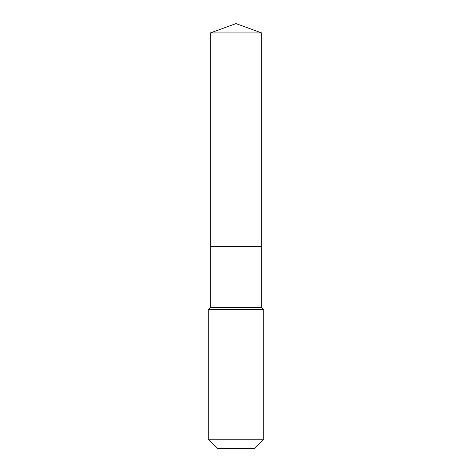<?xml version="1.0" encoding="UTF-8"?>
<svg xmlns="http://www.w3.org/2000/svg" width="472" height="472" viewBox="0 0 472 472"><rect width="100%" height="100%" fill="white"/><g stroke="black" fill="none" stroke-linecap="round" stroke-linejoin="round"><path stroke-width="0.71" d="M208.235 439.237L263.765 439.237L254.603 448.4L217.397 448.4L208.235 439.237L208.235 309.579L236 309.579L236 307.496L210.317 307.496L210.317 246.738L236 246.738L236 32.946L261.683 32.946L236 23.6L236 32.946L210.317 32.946L210.317 246.738L261.683 246.738L261.683 32.946M236 307.496L261.683 307.496L261.683 246.738L236 246.738L236 307.496M236 448.4L236 309.579L263.765 309.579L261.683 307.496M236 23.6L210.317 32.946M263.765 439.237L263.765 309.579M210.317 307.496L208.235 309.579"/></g></svg>
